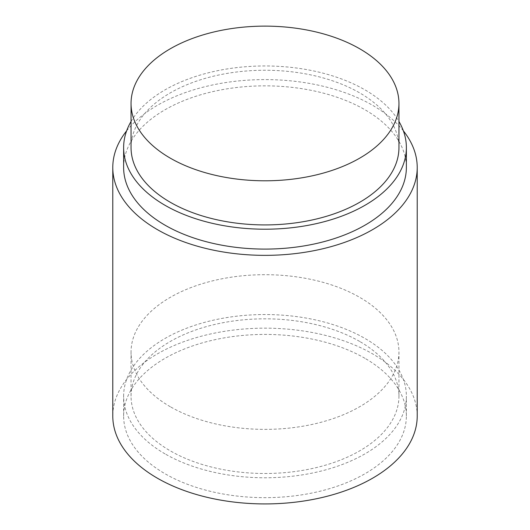 <?xml version="1.0" encoding="UTF-8"?>
<svg xmlns="http://www.w3.org/2000/svg" width="530" height="530" viewBox="0 0 530 530"><rect width="100%" height="100%" fill="white"/><g stroke="black" fill="none" stroke-linecap="round" stroke-linejoin="round"><path stroke-width="0.4" stroke-dasharray="2.65 1.99" d="M126.637 130.844A152.216 87.881 180 0 1 372.636 105.331A152.216 87.881 180 0 1 403.363 130.844M417.216 416.043A152.216 87.881 0 0 0 372.636 353.901A152.216 87.881 0 0 0 206.746 334.847A152.216 87.881 0 0 0 112.784 416.043M165.035 453.872A141.371 81.62 180 0 1 123.629 396.155A141.371 81.62 180 0 1 210.9 320.749A141.371 81.62 180 0 1 364.965 338.445A141.371 81.62 180 0 1 406.371 396.155A141.371 81.62 180 0 1 319.1 471.561A141.371 81.62 180 0 1 165.035 453.872M364.965 358.326A141.371 81.62 0 0 0 210.9 340.631A141.371 81.62 0 0 0 123.629 416.043A141.371 81.62 0 0 0 165.035 473.754A141.371 81.62 0 0 0 319.1 491.449A141.371 81.62 0 0 0 406.371 416.043A141.371 81.62 0 0 0 364.965 358.326M131.049 121.489A141.371 81.62 180 0 1 364.965 89.868A141.371 81.62 180 0 1 398.951 121.489M123.629 167.473A141.371 81.62 180 0 1 210.9 92.061A141.371 81.62 180 0 1 364.965 109.756A141.371 81.62 180 0 1 406.371 167.473M170.282 406.722A133.951 77.334 180 0 1 131.049 352.033A133.951 77.334 180 0 1 213.742 280.582A133.951 77.334 180 0 1 359.718 297.35A133.951 77.334 180 0 1 398.951 352.033A133.951 77.334 180 0 1 316.258 423.483A133.951 77.334 180 0 1 170.282 406.722M359.718 341.472A133.951 77.334 0 0 0 213.742 324.704A133.951 77.334 0 0 0 131.049 396.155A133.951 77.334 0 0 0 170.282 450.838A133.951 77.334 0 0 0 316.258 467.606A133.951 77.334 0 0 0 398.951 396.155A133.951 77.334 0 0 0 359.718 341.472M131.049 147.585A133.951 77.334 180 0 1 213.742 76.135A133.951 77.334 180 0 1 359.718 92.902A133.951 77.334 180 0 1 398.951 147.585M123.629 416.043L123.629 396.155M131.049 396.155L131.049 352.033M406.371 416.043L406.371 396.155M398.951 396.155L398.951 352.033"/><path stroke-width="0.79" d="M403.363 130.844A152.216 87.881 180 0 1 417.216 167.473A152.216 87.881 180 0 1 323.254 248.663A152.216 87.881 180 0 1 157.364 229.609A152.216 87.881 180 0 1 112.784 167.473A152.216 87.881 180 0 1 126.637 130.844M112.784 167.473L112.784 416.043A152.216 87.881 0 0 0 157.364 478.186A152.216 87.881 0 0 0 323.254 497.233A152.216 87.881 0 0 0 417.216 416.043L417.216 167.473M398.951 121.489A141.371 81.62 180 0 1 406.371 147.585A141.371 81.62 180 0 1 319.1 222.991A141.371 81.62 180 0 1 165.035 205.302A141.371 81.62 180 0 1 123.629 147.585A141.371 81.62 180 0 1 131.049 121.489M406.371 147.585L406.371 167.473A141.371 81.62 180 0 1 319.1 242.879A141.371 81.62 180 0 1 165.035 225.184A141.371 81.62 180 0 1 123.629 167.473L123.629 147.585M359.718 48.78A133.951 77.334 180 0 1 398.951 103.463A133.951 77.334 180 0 1 316.258 174.913A133.951 77.334 180 0 1 170.282 158.145A133.951 77.334 180 0 1 131.049 103.463A133.951 77.334 180 0 1 213.742 32.012A133.951 77.334 180 0 1 359.718 48.78M398.951 103.463L398.951 147.585A133.951 77.334 180 0 1 316.258 219.036A133.951 77.334 180 0 1 170.282 202.268A133.951 77.334 180 0 1 131.049 147.585L131.049 103.463"/></g></svg>
